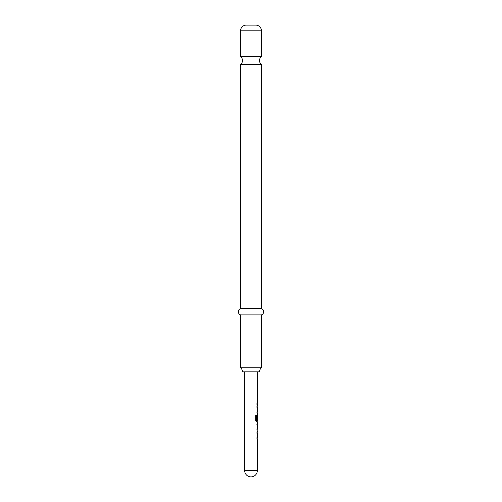 <?xml version="1.0" encoding="UTF-8"?>
<svg xmlns="http://www.w3.org/2000/svg" width="502" height="502" viewBox="0 0 502 502"><rect width="100%" height="100%" fill="white"/><g stroke="black" fill="none" stroke-linecap="round" stroke-linejoin="round"><path stroke-width="0.75" d="M240.558 56.437A5.378 5.378 0 0 1 240.558 64.639L261.442 64.639A5.378 5.378 0 0 1 261.442 56.437L240.558 56.437L240.558 30.798A5.698 5.698 0 0 1 246.256 25.1L255.744 25.1L246.256 25.1M259.54 371.863A5.378 5.378 0 0 1 261.442 367.759L240.558 367.759A5.378 5.378 0 0 1 242.46 371.863L259.54 371.863M255.744 25.1A5.698 5.698 0 0 1 261.442 30.798L261.442 56.437M261.442 64.639L261.442 308.579L240.558 308.579A3.37 3.37 0 0 0 240.558 314.911L240.558 367.759M261.442 308.579A3.37 3.37 0 0 1 261.442 314.911L240.558 314.911M240.558 64.639L240.558 308.579M261.442 314.911L261.442 367.759M244.675 371.863L244.675 470.575L257.325 470.575L257.325 439.156L256.949 439.156L256.949 437.826L257.325 437.826L257.325 433.351L256.949 433.351L256.949 432.021L257.325 432.021L256.949 429.273L257.325 421.881L256.478 421.881L255.756 420.638L255.756 415.06L256.522 415.06L256.522 420.318L257.325 420.406L257.325 415.932L257.269 419.797L256.949 419.797L257.325 414.752L257.325 413.246L256.949 413.24L256.949 411.916L257.325 411.916L257.325 407.442L256.949 407.442L256.949 406.112L257.325 406.112L257.325 404.606L256.949 404.606L256.949 403.275L257.325 403.275L257.325 371.863M257.325 403.275L256.955 403.275M257.325 414.752L257.2 415.932M256.949 424.711L257.325 424.711L257.281 429.185L257.325 424.711M257.325 429.185L256.949 429.185M257.325 437.826L256.829 437.826M257.325 420.406L256.56 420.406M257.325 411.916L256.829 411.916M256.829 406.112L257.256 406.112M255.662 415.06L256.409 415.06L256.522 420.318M257.143 416.02L257.149 419.797M256.829 424.711L257.156 424.717L257.281 429.185M257.156 429.185L256.829 429.185M256.829 432.021L257.256 432.021M261.442 30.798L240.558 30.798M244.675 470.575A6.325 6.325 0 0 0 251 476.9A6.325 6.325 0 0 0 257.325 470.575M257.2 404.606L257.2 403.275M257.2 413.24L257.2 411.916M257.2 407.442L257.2 406.112M257.2 421.881L257.2 420.406M257.2 430.434L257.2 429.185M257.2 424.711L257.2 423.468M257.2 439.156L257.2 437.826M257.2 433.351L257.2 432.021"/></g></svg>
